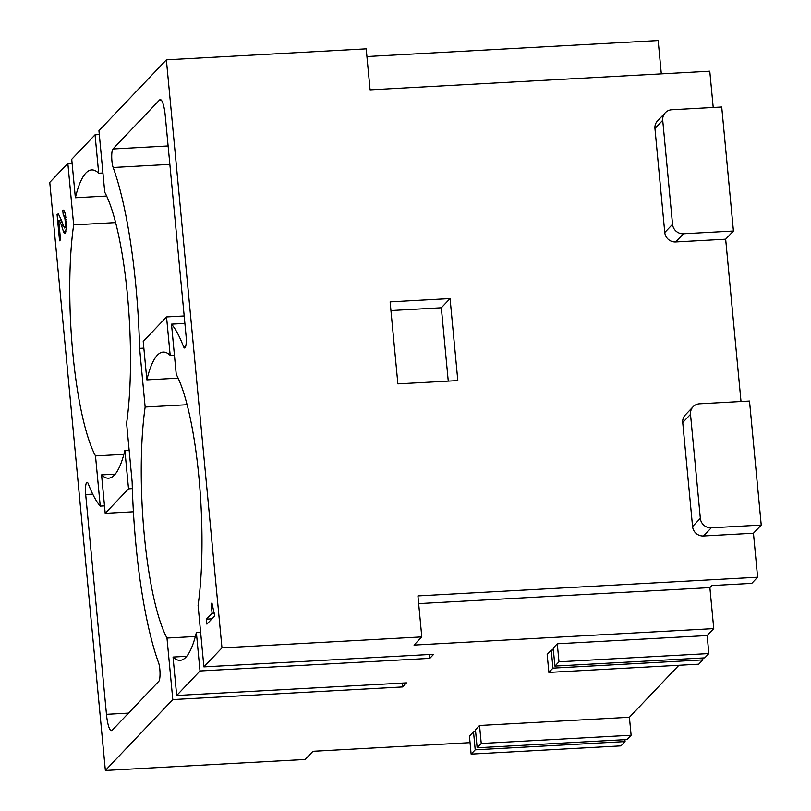 <?xml version="1.0" encoding="UTF-8"?>
<svg xmlns="http://www.w3.org/2000/svg" width="811" height="811" viewBox="0 0 811 811"><rect width="100%" height="100%" fill="white"/><g stroke="black" fill="none" stroke-linecap="round" stroke-linejoin="round"><path stroke-width="1.22" d="M92.728 494.142L85.682 494.528L106.464 714.319A20.447 4.177 86.9 0 0 111.472 730.64A20.447 4.177 86.9 0 0 112.242 730.235L158.814 681.281A10.219 2.088 86.9 0 0 160.031 673.231A10.219 2.088 86.9 0 0 158.581 662.769A188.091 38.462 86.9 0 1 132.142 481.916L126.597 423.241A143.618 29.368 -93.1 0 0 104.751 192.217L98.942 130.713L166.377 59.832L366.207 48.853L370.08 89.849L709.777 71.186L713.214 107.488M475.641 731.715L473.512 731.826L469.427 736.124L471.13 754.118L621.003 745.887L625.078 741.599L475.216 749.83L471.13 754.118M678.878 665.273L629.407 717.269L479.534 725.5L475.459 729.788L477.152 747.793L627.025 739.561L631.11 735.263L481.237 743.505L477.152 747.793M553.376 650.006L551.257 650.128L547.172 654.416L548.875 672.41L698.737 664.179L702.823 659.89L552.96 668.122L548.875 672.41M557.279 643.792L553.193 648.08L554.896 666.084L558.982 661.796L557.279 643.792L707.151 635.56L708.844 653.554L558.982 661.796M143.851 348.132L139.604 348.365L145.149 407.041A143.618 29.368 -93.1 0 0 166.985 638.064L172.794 699.569L402.591 686.947L406.483 682.862L176.686 695.483L200.003 670.971L429.81 658.35L433.692 654.264L203.896 666.885L221.971 647.888L421.791 636.909L414.015 645.08L713.751 628.616L707.151 635.56M172.794 699.569L105.359 770.45L49.765 182.384L67.84 163.386L73.659 224.9A143.618 29.368 -93.1 0 0 95.495 455.924L123.87 454.363M470.045 742.673L312.955 751.3L305.179 759.471L105.359 770.45M662.719 120.312A10.219 9.823 43.6 0 1 671.761 109.769L721.719 107.022L733.438 231.034L683.48 233.781A10.219 9.823 -136.4 0 1 672.542 224.323L662.719 120.312L654.943 128.483L664.767 232.493L672.542 224.323M166.539 316.939L170.178 355.37A154.354 31.568 -93.1 0 0 163.143 352.086A154.354 31.568 -93.1 0 0 146.852 379.883L143.223 341.441L166.539 316.939L184.188 315.966M176.686 695.483L173.047 657.052A154.354 31.568 -93.1 0 0 180.083 660.336A154.354 31.568 -93.1 0 0 196.374 632.539L200.003 670.971M661.31 73.852L658.167 40.55L366.937 56.547M170.178 355.37L174.426 355.137M402.591 686.947L402.236 683.095M166.985 638.064L195.36 636.503M145.149 407.041L187.057 404.74M450.075 298.58L390.121 301.874L397.877 383.887L457.82 380.592L450.075 298.58L441.326 307.774L448.26 381.119M169.854 164.39L113.165 167.502A188.091 38.462 86.9 0 1 139.604 348.365M113.165 167.502A10.219 2.088 86.9 0 1 111.715 157.05A10.219 2.088 86.9 0 1 112.922 148.991L159.503 100.047A20.447 4.177 -93.1 0 1 160.274 99.631A20.447 4.177 -93.1 0 1 165.282 115.963L186.054 335.754A10.219 2.088 86.9 0 1 184.675 348A10.219 2.088 86.9 0 1 183.468 346.469A188.091 38.462 86.9 0 0 171.496 324.147L184.888 323.417M473.512 731.826L475.216 749.83M624.896 739.673L625.078 741.599M708.844 653.554L704.769 657.853L554.896 666.084M479.534 725.5L481.237 743.505M629.407 717.269L631.11 735.263M551.257 650.128L552.96 668.122M702.64 657.964L702.823 659.89M211.174 603.719L212.066 613.217L206.43 619.138L206.906 624.146L214.682 615.975L211.945 602.897L211.174 603.719L212.026 603.668M212.066 613.217L214.408 613.086M206.43 619.138L211.955 618.834M61.068 219.487L58.412 213.982L57.054 214.307L58.585 214.226M57.054 214.307L59.568 240.806L60.531 239.792L58.696 220.288L61.291 220.146M58.696 220.288L61.413 220.562M59.365 220.673L60.288 222.457L62.001 222.366M60.288 222.457L61.433 225.235L63.005 225.154M61.433 225.215L63.37 231.317L65.924 231.176M63.37 231.317L63.653 232.108L65.803 231.997M63.653 232.108L64.424 233.497L65.346 233.081L66.38 227.05L65.062 213.05L63.704 210.069L62.782 210.485L63.907 210.424M64.424 233.497L64.961 233.487M62.782 210.485L63.309 215.99L65.579 215.473M63.694 215.574L65.62 215.685M64.039 215.767L64.424 216.466L65.721 216.395M64.424 216.466L64.758 217.764L65.904 217.693M64.758 217.764L65.042 219.659L66.107 219.599M65.042 219.659L65.235 221.656L66.279 221.606M65.235 221.656L65.326 223.765L66.39 223.704M65.326 223.765L65.275 225.468L66.39 225.407M65.275 225.468L65.073 226.776L66.38 226.705M65.073 226.776L64.829 227.577L66.34 227.496M64.829 227.577L66.309 227.881M64.444 227.982L61.068 219.436M132.335 488.617L128.523 488.83L105.197 513.343L133.409 511.792M105.197 513.343L101.568 474.911A154.354 31.568 -93.1 0 0 108.593 478.196A154.354 31.568 -93.1 0 0 124.884 450.399L129.142 450.166M101.568 474.911L115.223 474.161M713.751 628.616L709.878 587.61L711.825 585.562L751.787 583.373L757.616 577.239L753.46 533.232L761.235 525.062L749.506 401.05L699.558 403.797A10.219 9.823 43.6 0 0 690.506 414.35L682.73 422.521L692.564 526.532L700.339 518.361L690.506 414.35M741.011 401.516L725.663 239.204L733.438 231.034M75.362 197.742L71.733 159.301L95.049 134.798L98.689 173.23A154.354 31.568 -93.1 0 0 91.653 169.945A154.354 31.568 -93.1 0 0 75.362 197.742L106.636 196.029M98.689 173.23L102.936 172.996M665.304 112.719L657.528 120.89A10.219 9.823 43.6 0 0 654.943 128.483M73.659 224.9L115.567 222.599M72.098 163.153L67.84 163.386M99.307 134.555L95.049 134.798M124.884 450.399L128.523 488.83M725.663 239.204L675.705 241.952A10.219 9.823 -136.4 0 1 664.767 232.493M390.943 310.542L441.326 307.774M104.487 505.892L100.24 506.125A188.091 38.462 86.9 0 1 88.267 483.802A10.219 2.088 86.9 0 0 87.071 482.281A10.219 2.088 86.9 0 0 85.682 494.528M693.091 406.757L685.315 414.928A10.219 9.823 43.6 0 0 682.73 422.521M761.235 525.062L711.277 527.809A10.219 9.823 -136.4 0 1 700.339 518.361M753.46 533.232L703.502 535.98A10.219 9.823 -136.4 0 1 692.564 526.532M421.791 636.909L417.918 595.903L757.616 577.239M221.971 647.888L166.377 59.832M95.495 455.924L100.24 506.125M709.878 587.61L418.648 603.607M173.047 657.052L186.712 656.292M196.374 632.539L200.621 632.296M146.852 379.883L178.116 378.169M429.81 658.35L429.445 654.497M203.896 666.885L198.077 605.381A143.618 29.368 -93.1 0 0 176.24 374.358L171.496 324.147M168.11 145.96L112.922 148.991M675.705 241.952L683.48 233.781M703.502 535.98L711.277 527.809M185.699 346.348L183.468 346.469M128.533 713.102L106.464 714.319M161.075 99.956L159.503 100.047"/></g></svg>
